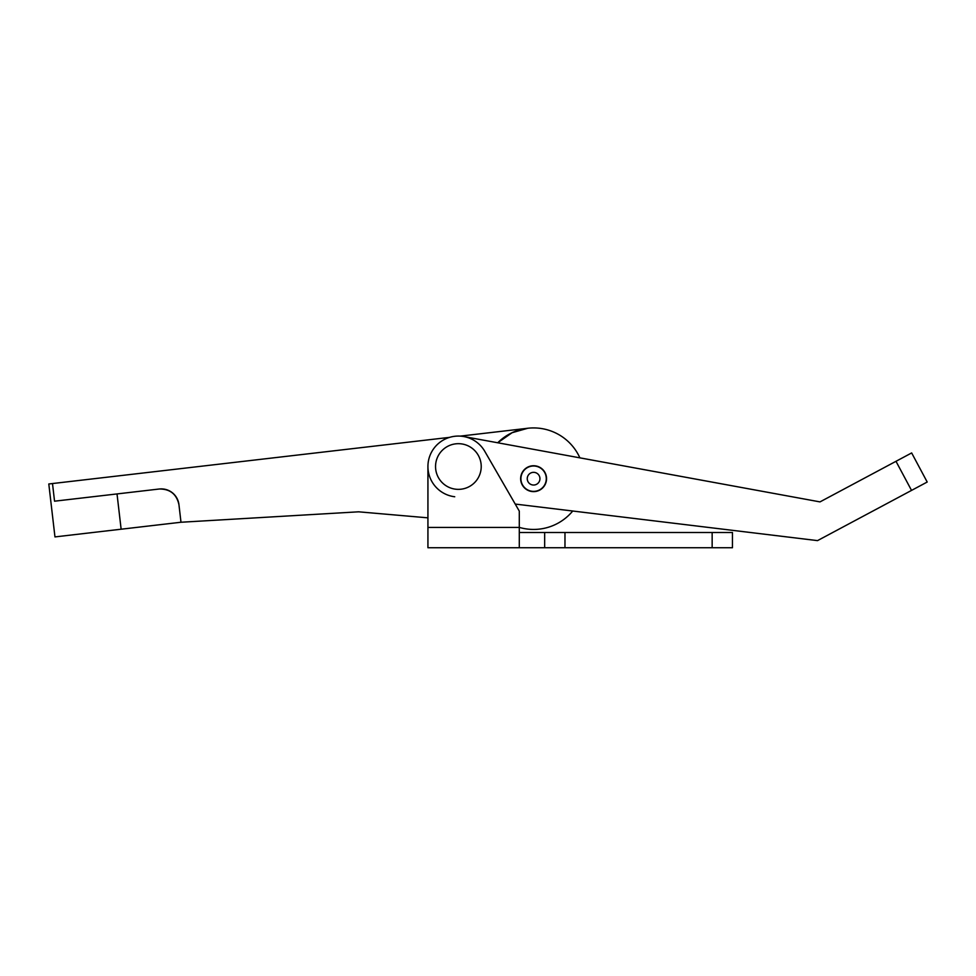 <?xml version="1.0" encoding="UTF-8"?>
<svg xmlns="http://www.w3.org/2000/svg" width="976" height="976" viewBox="0 0 976 976"><rect width="100%" height="100%" fill="white"/><g stroke="black" fill="none" stroke-linecap="round" stroke-linejoin="round"><path stroke-width="1.46" d="M712.151 532.506L732.451 532.506L732.451 547.731L712.151 547.731L712.151 532.506L544.669 532.506L544.669 547.731L712.151 547.731M178.937 504.604A17.763 17.763 0 0 0 159.247 489.013C170.019 488.903 176.583 494.1 178.937 504.604L180.987 522.245L358.619 511.814L427.927 517.841L427.927 527.43L519.293 527.43L519.293 511.107L484.755 451.302A30.451 30.451 0 0 0 427.927 466.528L427.927 547.731L544.669 547.731M519.293 532.506L544.669 532.506M572.717 511.021A50.752 50.752 0 0 1 519.293 527.382L519.293 547.731M520.745 477.13A12.944 12.944 0 0 0 532.042 491.538A12.944 12.944 0 0 0 546.45 480.241A12.944 12.944 0 0 0 535.153 465.833A12.944 12.944 0 0 0 520.745 477.13M515.23 504.067L817.522 540.619L911.535 490.403L895.992 461.306L819.999 501.896L463.881 436.565M427.927 466.528A30.451 30.451 0 0 0 454.731 496.76M895.992 461.306L911.657 452.937L927.2 482.034L911.535 490.403M819.999 501.896L579.878 457.854A50.752 50.752 0 0 0 497.723 442.775L512.107 432.71L527.735 428.269L460.196 436.126M180.987 522.245L54.961 536.91L48.8 483.974L52.497 483.547L54.546 501.188L117.022 493.929L121.134 529.212M449.643 437.358L52.497 483.547M159.247 489.013L117.022 493.929M531.822 472.591A6.344 6.344 0 0 0 527.504 480.46A6.344 6.344 0 0 0 535.373 484.779A6.344 6.344 0 0 0 539.691 476.91A6.344 6.344 0 0 0 531.822 472.591M537.154 490.867A12.688 12.688 0 0 0 545.779 475.129A12.688 12.688 0 0 0 530.053 466.504A12.688 12.688 0 0 0 521.416 482.229A12.688 12.688 0 0 0 537.154 490.867M435.577 465.332A22.838 22.838 0 0 1 459.574 443.714A22.838 22.838 0 0 1 481.192 467.711A22.838 22.838 0 0 1 457.195 489.33A22.838 22.838 0 0 1 435.577 465.332M564.97 547.731L564.97 532.506"/></g></svg>
